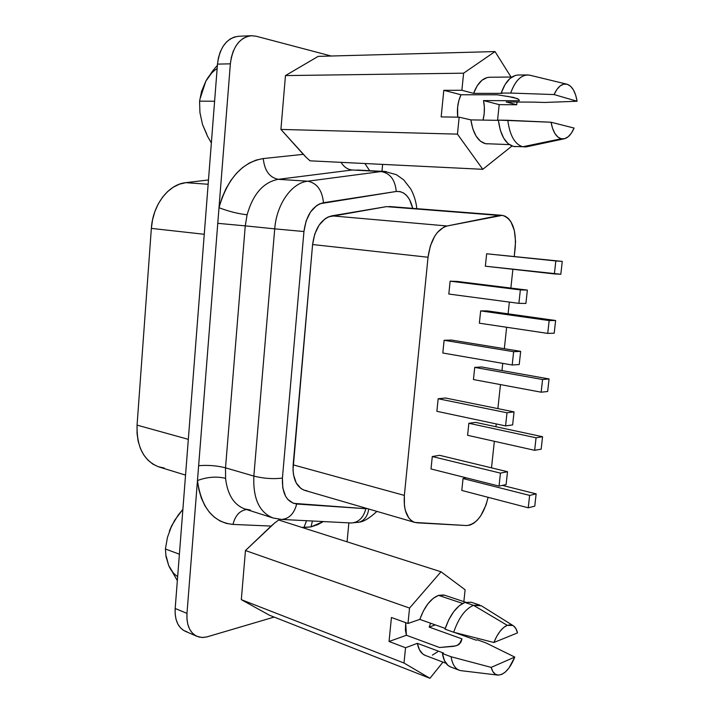 <?xml version="1.0" encoding="UTF-8"?>
<svg xmlns="http://www.w3.org/2000/svg" width="714" height="714" viewBox="0 0 714 714"><rect width="100%" height="100%" fill="white"/><g stroke="black" fill="none" stroke-linecap="round" stroke-linejoin="round"><path stroke-width="1.07" d="M357.973 522.434L359.517 522.068C364.622 520.194 367.701 515.838 368.754 509.02C367.701 515.838 364.622 520.194 359.517 522.068L357.973 522.434M367.558 508.671L365.854 508.698C363.524 517.596 358.723 522.362 351.449 522.987L351.243 522.987C358.606 522.469 363.48 517.712 365.854 508.698L367.558 508.671M323.326 521.568L310.992 526.887L312.429 521.015L310.992 526.887L301.942 527.423L303.941 527.503L306.574 520.711L303.941 527.503L310.992 526.887L317.873 524.576L323.326 521.568M443.564 594.949L438.557 595.369L462.627 603.437L438.557 595.369C430.783 598.448 424.535 606.454 419.823 619.386L407.997 623.483L391.433 617.494L389.05 641.493L406.418 635.264L439.538 647.509L453.604 646.349L457.228 645.385L460.825 642.332L458.549 644.733L455.55 645.929L439.538 647.509L406.418 635.264L405.686 622.653L405.418 630.176L406.418 635.264L389.05 641.493L405.543 647.741L417.378 643.332L419.439 649.767L422.849 654.069L425.321 655.434M307.091 490.813L303.896 490.099L300.951 488.519L296.212 482.941L293.49 474.712L293.008 469.91L312.589 244.536L428.034 257.245C430.604 239.708 436.959 229.292 447.107 225.981L331.787 215.842L386.452 206.632L502.326 215.342L447.107 225.981L443.778 227.15L437.477 232.336L434.701 236.218L430.346 245.946L428.034 257.245L404.356 495.4L404.454 506.003L405.391 510.68L408.881 518.087L411.3 520.586L414.084 522.175L417.137 522.826L466.572 525.549L470.16 525.04L473.819 523.175L477.398 520.06L480.718 515.847L486.038 504.959L488.108 497.319C483.762 514.83 476.577 524.246 466.572 525.549L414.879 522.443C406.962 519.256 403.455 510.251 404.356 495.4L293.151 464.85L312.589 244.536L314.74 234.121L319.069 225.178L325.004 218.832L328.342 216.886L386.452 206.632L499.398 215.467L447.107 225.981L331.787 215.842C321.264 218.796 314.865 228.364 312.589 244.536L428.034 257.245L404.356 495.4L293.151 464.85C292.526 478.621 296.381 487.135 304.726 490.375L414.825 522.434M357.366 170.039L386.212 171.592M450.73 666.992L448.017 665.448L444.492 660.673L442.448 653.533C443.626 660.727 446.33 665.198 450.561 666.93L459.138 670.196C454.943 668.465 452.257 663.993 451.096 656.755L491.17 667.376L514.785 657.094L485.734 642.814L477.247 639.789L476.211 640.199L454.47 632.452L476.211 640.199L477.247 639.789L485.734 642.814L514.785 657.094C509.814 669.143 504.066 675.132 497.542 675.06C494.507 674.489 492.383 671.928 491.17 667.376L492.83 671.535L495.284 674.177L498.345 675.141L501.799 674.382L505.405 671.972L508.921 668.09L514.785 657.094L491.17 667.376L451.096 656.755L442.448 653.533L443.564 653.087L417.378 643.332L405.543 647.741L403.999 663.029L429.953 678.3L442.966 662.119L429.953 678.3L403.999 663.029L405.543 647.741L389.05 641.493L391.433 617.494L407.997 623.483L409.55 608.069L407.997 623.483L419.823 619.386L445.233 628.427L419.823 619.386L423.429 610.872L428.034 603.651L433.228 598.332L438.557 595.369L444.688 595.244L465.582 602.214M445 629.15L453.685 632.247C458.656 617.833 465.278 608.855 473.534 605.32L464.903 602.438C456.603 605.918 449.972 614.825 445 629.15L448.794 619.725L453.693 611.693L459.227 605.758L464.903 602.438L473.534 605.32C465.278 608.855 458.656 617.833 453.685 632.247L493.901 642.493C497.604 633.372 502.049 627.651 507.243 625.321L473.534 605.32L507.243 625.321L503.611 627.552L500.005 631.337L496.694 636.433L493.901 642.493L517.498 632.907L515.954 628.731L513.625 625.955L510.653 624.786L507.243 625.321L512.964 625.518C515.115 626.794 516.633 629.257 517.498 632.907L493.901 642.493L453.685 632.247L445 629.15M519.212 100.281L519.301 100.745L483.521 100.585C484.842 107.082 484.681 113.588 483.021 120.095L484.172 113.74L484.36 107.038L483.521 100.585L499.193 104.637L516.713 104.753L506.208 101.986L534.349 102.129L506.208 101.986L516.713 104.753L517.007 102.04L516.713 104.753L499.193 104.637L483.521 100.585L519.301 100.745L519.212 100.281M489.634 77.255L487.037 77.576L481.861 80.343L477.229 85.76L473.578 93.364L461.878 90.276L443.805 90.321L441.163 116.9L459.164 117.176L457.451 134.134L482.789 169.307L511.974 146.022L482.789 169.307L457.451 134.134L459.164 117.176L470.874 119.89L472.82 128.823L476.122 136.142L480.46 141.22L485.449 143.675L509.287 144.594M515.356 146.665L513.464 146.45L508.189 143.746L503.647 138.114L500.255 130.002L498.354 120.113L507.806 120.273C509.814 135.535 514.812 144.362 522.782 146.763L561.24 138.766L522.782 146.763C514.812 144.362 509.814 135.535 507.806 120.273L551.047 122.237L552.591 128.484L554.93 133.527L557.875 137.026L561.24 138.766C556.233 137.258 552.832 131.751 551.047 122.237L574.083 128.065C571.334 134.402 567.951 137.998 563.917 138.846L561.24 138.766L564.765 138.65L568.237 136.713L571.405 133.099L574.083 128.065L551.047 122.237L498.354 120.113C500.407 135.276 505.441 144.058 513.464 146.45L526.459 146.834L563.899 138.855M527.289 146.656L524.478 146.968M364.89 163.524L369.647 170.619L364.89 163.524M381.99 171.28L382.633 164.39L381.99 171.28M251.373 35.718L238.494 36.289C226.722 37.994 219.716 47.267 217.484 64.126L230.363 63.823C232.63 46.803 239.645 37.431 251.399 35.718L256.192 36.236L331.18 56.013L256.192 36.236L251.703 35.709L247.24 36.468L242.992 38.511L239.128 41.769L235.816 46.124L233.175 51.39L231.336 57.379L230.363 63.823L219.002 207.694L221.992 197.867L225.954 188.746L230.8 180.526L236.396 173.413L242.59 167.558L249.248 163.078L256.192 160.07L263.261 158.562L303.289 154.34L280.923 129.421L285.457 75.586L318.176 56.37L495.016 51.569L511.019 77.023L495.016 51.569L318.176 56.37L285.457 75.586L463.609 73.185L495.016 51.569L463.609 73.185L461.878 90.276L463.609 73.185L285.457 75.586L280.923 129.421L457.451 134.134L280.923 129.421L306.493 157.642L303.289 154.34L263.261 158.562C264.546 170.646 269.553 177.563 278.273 179.321L352.225 169.986L381.133 171.547L307.725 181.204L278.273 179.321C263.43 182.168 253.033 193.994 247.098 214.798L245.259 225.865L274.72 228.855L253.845 476.086L225.517 467.831L245.259 225.865L274.72 228.855C276.523 204.195 291.696 182.82 307.725 181.204L278.273 179.321C263.43 182.168 253.033 193.994 247.098 214.798L245.259 225.865L225.517 467.831L225.57 478.326C227.48 494.757 233.969 504.994 245.045 509.046L272.989 517.953C259.307 512.402 252.926 498.443 253.845 476.086L225.517 467.831L225.57 478.326C227.463 494.65 233.889 504.869 244.857 508.984L250.364 510.028M511.902 77.014L489.447 77.255C482.842 77.683 477.559 83.056 473.578 93.364L461.878 90.276L443.805 90.321L441.163 116.9L459.164 117.176L470.874 119.89L498.381 120.354L470.874 119.89C473.025 133.572 477.889 141.506 485.449 143.675L487.296 143.88M497.551 120.345L499.193 104.637L497.551 120.345M577.091 101.254L575.663 95.069L573.458 89.955L570.602 86.269L567.282 84.288L563.73 84.154L560.178 85.912L556.884 89.455L554.082 94.56L577.091 101.254L544.648 102.459L534.349 102.129L544.648 102.459L577.091 101.254L554.082 94.56C557.58 86.93 561.739 83.44 566.559 84.1C571.869 85.618 575.377 91.338 577.091 101.254M566.55 84.1L529.458 75.113C521.702 74.194 515.446 80.173 510.689 93.061L554.082 94.56L510.689 93.061C514.874 81.476 520.47 75.425 527.459 74.925L530.279 75.309M527.459 74.925L518.016 75.032C510.983 75.541 505.378 81.548 501.192 93.061L510.689 93.061L501.192 93.061L505.03 84.582L509.939 78.513L515.437 75.407M502.281 93.364L473.578 93.364L502.281 93.364M519.132 100.076L518.667 99.38L519.132 100.076M497.265 94.792L461.012 94.766L443.805 90.321L461.012 94.766L458.834 100.638L457.612 107.296L457.736 117.15C456.808 108.912 457.906 101.442 461.012 94.766L497.265 94.792L513.705 97.434L518.667 99.38M416.851 208.675C416.048 201.491 414.004 194.913 410.728 188.942L403.758 179.928L396.431 174.689L384.471 171.414L352.225 169.986C347.709 169.593 343.987 167.049 341.051 162.355C343.987 167.049 347.709 169.593 352.225 169.986L278.273 179.321C269.553 177.563 264.546 170.646 263.261 158.562C242.242 162.114 227.489 178.491 219.002 207.694C228.275 211.29 237.637 213.665 247.098 214.798C237.637 213.665 228.275 211.29 219.002 207.694L217.77 223.33L245.259 225.865L217.77 223.33L198.644 465.689C208.095 464.939 217.056 465.653 225.517 467.831C217.056 465.653 208.095 464.939 198.644 465.689L197.466 480.558C207.06 476.952 216.422 476.202 225.57 478.326C216.422 476.202 207.06 476.952 197.466 480.558C201.33 507.761 213.165 522.38 232.978 524.415C235.236 515.472 239.788 510.519 246.633 509.555C239.788 510.519 235.236 515.472 232.978 524.415L271.115 526.075L274.756 522.907L245.455 550.548L241.314 599.662L403.999 663.029L241.314 599.662L269.455 615.236L429.953 678.3L269.455 615.236L241.314 599.662L245.455 550.548L409.55 608.069L441.011 571.78L465.117 589.764L463.85 601.643L465.117 589.764L441.011 571.78L278.719 520.015L441.011 571.78L409.55 608.069L245.455 550.548L271.115 526.075L232.978 524.415L226.356 523.407L220.082 520.988L214.316 517.168L209.193 512.018L204.838 505.637L201.375 498.149L198.894 489.733L197.466 480.558L186.979 613.397L186.961 619.154L187.844 624.438L189.576 629.034L192.093 632.747L195.279 635.451L199.001 637.049L203.115 637.486L207.453 636.754L274.158 617.074L206.667 636.968L202.035 637.486L197.037 636.37C189.781 632.747 186.425 625.08 186.979 613.397L230.363 63.823L217.484 64.126L175.18 608.462L186.979 613.397L175.18 608.462C174.644 620.055 178.018 627.66 185.292 631.292L196.939 636.335M512.955 625.518L481.379 605.784L473.534 605.32L479.844 605.097L471.24 602.241L464.903 602.438L471.374 602.277M347.075 541.819L348.86 522.862L347.075 541.819M491.5 467.849L494.356 441.297L491.5 467.849M495.927 426.731L496.23 423.92L495.927 426.731M497.881 408.622L500.469 384.596L497.881 408.622M501.978 370.584L502.754 363.364L501.978 370.584M504.334 348.691L506.645 327.262L504.334 348.691M508.091 313.821L509.35 302.084L508.091 313.821M510.867 288.063L512.884 269.285L510.867 288.063M514.267 256.433L515.562 241.582L514.357 230.461L510.831 221.59L508.332 218.439L505.467 216.324L502.326 215.342C512.009 218.448 516.311 229.167 515.231 247.49L514.267 256.433M442.814 353.011L444.108 340.292L451.426 340.06L520.667 351.359L513.634 351.707L444.108 340.292L451.426 340.06L520.667 351.359L513.634 351.707L512.188 364.997L442.814 353.011L444.108 340.292L513.634 351.707L512.188 364.997L519.23 364.533L520.667 351.359L519.23 364.533L512.188 364.997L442.814 353.011M431.015 468.955L432.282 456.523L439.619 455.318L507.511 471.713L500.443 473.123L432.282 456.523L439.619 455.318L507.511 471.713L500.443 473.123L499.032 486.1L431.015 468.955L432.282 456.523L500.443 473.123L499.032 486.1L506.101 484.583L507.511 471.713L506.101 484.583L499.032 486.1L431.015 468.955M479.362 323.192L480.656 310.902L487.403 310.92L555.626 320.506L549.164 320.568L480.656 310.902L487.403 310.92L555.626 320.506L549.164 320.568L547.727 333.393L479.362 323.192L480.656 310.902L549.164 320.568L547.727 333.393L554.198 333.224L555.626 320.506L554.198 333.224L547.727 333.393L479.362 323.192M467.59 435.299L468.848 423.277L475.622 422.385L542.569 436.727L536.062 437.789L468.848 423.277L475.622 422.385L542.569 436.727L536.062 437.789L534.661 450.32L467.59 435.299L468.848 423.277L536.062 437.789L534.661 450.32L541.167 449.16L542.569 436.727L541.167 449.16L534.661 450.32L467.59 435.299M461.797 490.447L463.047 478.55L466.438 477.88L463.047 478.55L529.627 495.4L463.047 478.55L461.797 490.447L528.235 507.797L461.797 490.447M473.444 379.553L474.721 367.398L481.486 366.951L549.057 378.947L542.578 379.509L474.721 367.398L481.486 366.951L549.057 378.947L542.578 379.509L541.158 392.191L473.444 379.553L474.721 367.398L542.578 379.509L541.158 392.191L547.647 391.522L549.057 378.947L547.647 391.522L541.158 392.191L473.444 379.553M485.341 266.206L486.653 253.782L562.275 261.395L486.653 253.782L562.275 261.395L555.831 260.949L554.376 273.926L485.341 266.206L486.653 253.782L555.831 260.949L554.376 273.926L560.829 274.256L562.275 261.395L560.829 274.256L485.341 266.206M436.879 411.309L438.164 398.742L445.491 398.01L514.053 411.889L507.002 412.772L438.164 398.742L445.491 398.01L514.053 411.889L507.002 412.772L505.574 425.91L436.879 411.309L438.164 398.742L507.002 412.772L505.574 425.91L512.625 424.91L514.053 411.889L512.625 424.91L505.574 425.91L436.879 411.309M448.82 294.034L450.132 281.173L457.433 281.45L527.369 290.107L520.354 289.902L450.132 281.173L457.433 281.45L527.369 290.107L520.354 289.902L518.891 303.352L448.82 294.034L450.132 281.173L520.354 289.902L518.891 303.352L525.906 303.441L527.369 290.107L525.906 303.441L518.891 303.352L448.82 294.034M164.202 467.991L158.267 466.724L152.742 464.046L147.825 460.03L143.657 454.782L140.399 448.463L138.168 441.252L137.043 433.389L137.07 425.125L188.326 439.342L137.07 425.125L151.35 228.391L152.564 219.769L154.893 211.522L158.276 203.901L162.578 197.162L167.665 191.522L173.35 187.148L179.455 184.176L185.765 182.668L208.479 179.964L185.765 182.668L208.149 184.266L185.765 182.668C168.575 184.248 152.769 204.748 151.35 228.391L204.258 234.281L151.35 228.391L137.07 425.125C136.561 447.169 143.898 461.119 159.07 466.983L185.542 475.105M238.521 36.289L234.335 37.039L230.087 39.065L226.222 42.287L222.911 46.597L220.278 51.819L218.448 57.736L217.484 64.126L175.18 608.462L175.171 614.183L176.063 619.422L177.813 623.982L180.339 627.677L183.534 630.373L187.264 631.97M384.507 171.414L381.133 171.547C390.139 173.19 395.172 179.83 396.234 191.477C395.172 179.83 390.139 173.19 381.133 171.547L307.725 181.204C316.945 183.034 322.192 190.21 323.469 202.714C322.192 190.21 316.945 183.034 307.725 181.204C291.696 182.82 276.523 204.195 274.72 228.855L303.941 231.532C306.244 215.173 312.759 205.561 323.469 202.714L396.234 191.477C404.338 191.031 409.827 196.653 412.71 208.345L409.506 199.483L406.793 195.69L403.58 193.003L400.001 191.566L396.234 191.477L319.961 203.722L316.561 205.65L310.519 211.996L306.119 221.001L303.941 231.532L282.423 478.094L282.789 488.001L285.582 496.239L287.778 499.398L293.427 503.343L365.854 508.698L296.685 504.013C286.689 502.219 281.932 493.57 282.423 478.094L303.941 231.532L274.72 228.855L253.845 476.086C263.555 478.523 273.087 479.192 282.423 478.094C273.087 479.192 263.555 478.523 253.845 476.086C252.917 498.256 259.2 512.179 272.703 517.864M502.37 485.386L536.143 493.865L529.627 495.4L528.235 507.797L534.768 506.155L536.143 493.865L502.37 485.386M534.768 506.155L536.143 493.865L529.627 495.4L528.235 507.797L534.768 506.155M482.789 169.307L310.063 160.828L306.493 157.642L310.063 160.828L482.789 169.307M432.363 655.104L437.628 651.837M460.405 633.978L460.351 634.541L460.405 633.978M274.756 522.907L278.719 520.015L274.756 522.907M446 663.27L425.169 655.372C421.215 653.774 418.618 649.758 417.378 643.332L443.564 653.087L442.448 653.533L451.096 656.755C452.462 664.984 455.693 669.607 460.771 670.633L497.533 675.06M460.825 642.332L461.94 638.851L429.176 627.097L435.308 624.902L429.176 627.097L430.604 623.224L429.176 627.097L461.94 638.851L459.254 644.242L461.94 638.851L461.521 640.61M507.235 96.265L517.588 98.639M179.392 554.198L165.416 548.995L166.005 556.643L168.656 565.39L177.34 580.66L168.656 565.39L166.005 556.643L165.416 548.995L179.392 554.198M169.834 529.949L174.716 520.194L182.882 509.35L178.25 515.008L171.708 525.674L167.469 537.312L165.416 548.995L167.469 537.312L171.708 525.674L169.37 531.171M172.922 572.449L168.656 565.39C170.771 570.37 173.77 574.101 177.661 576.573M168.656 565.39L166.291 556.501M206.765 134.178L202.499 124.459L207.524 136.294L211.362 142.961L207.524 136.294L202.499 124.459L199.929 112.482L199.581 101.156L214.602 101.245L199.581 101.156L201.562 91.392L205.819 81.191L212.62 70.963L217.395 65.295L212.62 70.963L205.819 81.191L211.469 73.265M217.145 68.562C212.638 71.427 208.863 75.63 205.819 81.191L200.429 97.711M201.875 91.026L205.819 81.191L201.562 91.392L199.581 101.156L199.929 112.482L202.499 124.459L200.152 113.49M280.718 519.399L281.718 519.444C289.188 518.748 294.186 513.607 296.685 504.013C294.132 513.723 289.072 518.864 281.503 519.435L280.718 519.399M376.903 511.394C369.62 518.096 363.765 521.675 359.32 522.13L351.243 522.987L281.503 519.435L272.989 517.953M389.13 206.507L501.942 215.307"/></g></svg>
